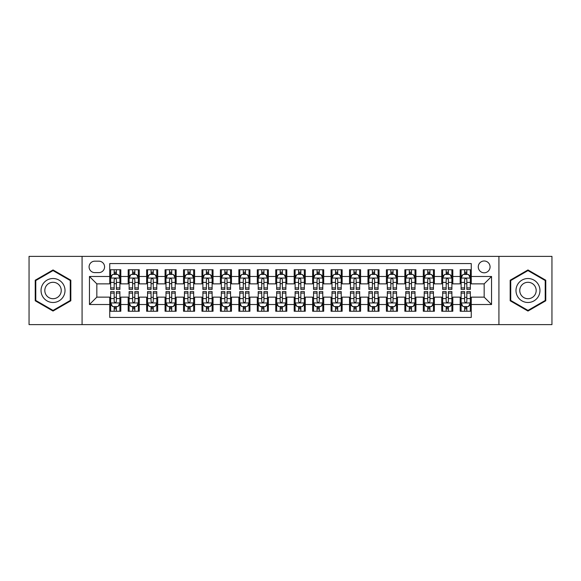 <?xml version="1.0" encoding="UTF-8"?>
<svg xmlns="http://www.w3.org/2000/svg" width="581" height="581" viewBox="0 0 581 581"><rect width="100%" height="100%" fill="white"/><g stroke="black" fill="none" stroke-linecap="round" stroke-linejoin="round"><path stroke-width="0.87" d="M484.169 260.992A5.904 5.904 0 0 0 478.265 266.89A5.904 5.904 0 0 0 484.169 272.794A5.904 5.904 0 0 0 490.066 266.89A5.904 5.904 0 0 0 484.169 260.992M498.919 324.619L551.95 324.619L551.95 256.381L498.919 256.381L498.919 324.619L82.081 324.619L82.081 256.381L29.05 256.381L29.05 324.619L82.081 324.619M471.256 269.751L460.188 269.751L460.188 276.483L452.81 276.483L452.81 283.862L460.188 283.862L460.188 276.483M452.81 276.483L452.81 269.751L441.742 269.751L441.742 276.483L434.37 276.483L434.37 283.862L441.742 283.862L441.742 276.483M434.37 276.483L434.37 269.751L423.302 269.751L423.302 276.483L415.923 276.483L415.923 283.862L423.302 283.862L423.302 276.483M415.923 276.483L415.923 269.751L404.855 269.751L404.855 276.483L397.477 276.483L397.477 283.862L404.855 283.862L404.855 276.483M397.477 276.483L397.477 269.751L386.409 269.751L386.409 276.483L379.03 276.483L379.03 283.862L386.409 283.862L386.409 276.483M379.03 276.483L379.03 269.751L367.969 269.751L367.969 276.483L360.59 276.483L360.59 283.862L367.969 283.862L367.969 276.483M360.59 276.483L360.59 269.751L349.522 269.751L349.522 276.483L342.144 276.483L342.144 283.862L349.522 283.862L349.522 276.483M342.144 276.483L342.144 269.751L331.076 269.751L331.076 276.483L323.697 276.483L323.697 283.862L331.076 283.862L331.076 276.483M323.697 276.483L323.697 269.751L312.636 269.751L312.636 276.483L305.257 276.483L305.257 283.862L312.636 283.862L312.636 276.483M305.257 276.483L305.257 269.751L294.189 269.751L294.189 276.483L286.811 276.483L286.811 283.862L294.189 283.862L294.189 276.483M286.811 276.483L286.811 269.751L275.743 269.751L275.743 276.483L268.364 276.483L268.364 283.862L275.743 283.862L275.743 276.483M268.364 276.483L268.364 269.751L257.303 269.751L257.303 276.483L249.924 276.483L249.924 283.862L257.303 283.862L257.303 276.483M249.924 276.483L249.924 269.751L238.856 269.751L238.856 276.483L231.478 276.483L231.478 283.862L238.856 283.862L238.856 276.483M231.478 276.483L231.478 269.751L220.41 269.751L220.41 276.483L213.031 276.483L213.031 283.862L220.41 283.862L220.41 276.483M213.031 276.483L213.031 269.751L201.97 269.751L201.97 276.483L194.591 276.483L194.591 283.862L201.97 283.862L201.97 276.483M194.591 276.483L194.591 269.751L183.523 269.751L183.523 276.483L176.145 276.483L176.145 283.862L183.523 283.862L183.523 276.483M176.145 276.483L176.145 269.751L165.077 269.751L165.077 276.483L157.698 276.483L157.698 283.862L165.077 283.862L165.077 276.483M157.698 276.483L157.698 269.751L146.63 269.751L146.63 276.483L139.258 276.483L139.258 283.862L146.63 283.862L146.63 276.483M139.258 276.483L139.258 269.751L128.19 269.751L128.19 283.862L120.812 283.862L120.812 269.751L109.744 269.751M109.744 311.249L120.812 311.249L120.812 297.138L128.19 297.138L128.19 311.249L139.258 311.249L139.258 297.138L146.63 297.138L146.63 304.517L139.258 304.517M146.63 304.517L146.63 311.249L157.698 311.249L157.698 297.138L165.077 297.138L165.077 304.517L157.698 304.517M165.077 304.517L165.077 311.249L176.145 311.249L176.145 297.138L183.523 297.138L183.523 304.517L176.145 304.517M183.523 304.517L183.523 311.249L194.591 311.249L194.591 297.138L201.97 297.138L201.97 304.517L194.591 304.517M201.97 304.517L201.97 311.249L213.031 311.249L213.031 297.138L220.41 297.138L220.41 304.517L213.031 304.517M220.41 304.517L220.41 311.249L231.478 311.249L231.478 297.138L238.856 297.138L238.856 304.517L231.478 304.517M238.856 304.517L238.856 311.249L249.924 311.249L249.924 297.138L257.303 297.138L257.303 304.517L249.924 304.517M257.303 304.517L257.303 311.249L268.364 311.249L268.364 297.138L275.743 297.138L275.743 304.517L268.364 304.517M275.743 304.517L275.743 311.249L286.811 311.249L286.811 297.138L294.189 297.138L294.189 304.517L286.811 304.517M294.189 304.517L294.189 311.249L305.257 311.249L305.257 297.138L312.636 297.138L312.636 304.517L305.257 304.517M312.636 304.517L312.636 311.249L323.697 311.249L323.697 297.138L331.076 297.138L331.076 304.517L323.697 304.517M331.076 304.517L331.076 311.249L342.144 311.249L342.144 297.138L349.522 297.138L349.522 304.517L342.144 304.517M349.522 304.517L349.522 311.249L360.59 311.249L360.59 297.138L367.969 297.138L367.969 304.517L360.59 304.517M367.969 304.517L367.969 311.249L379.03 311.249L379.03 297.138L386.409 297.138L386.409 304.517L379.03 304.517M386.409 304.517L386.409 311.249L397.477 311.249L397.477 297.138L404.855 297.138L404.855 304.517L397.477 304.517M404.855 304.517L404.855 311.249L415.923 311.249L415.923 297.138L423.302 297.138L423.302 304.517L415.923 304.517M423.302 304.517L423.302 311.249L434.37 311.249L434.37 297.138L441.742 297.138L441.742 304.517L434.37 304.517M441.742 304.517L441.742 311.249L452.81 311.249L452.81 297.138L460.188 297.138L460.188 304.517L452.81 304.517M94.805 272.612L98.864 272.612A5.716 5.716 0 0 0 104.58 266.89A5.716 5.716 0 0 0 98.864 261.174L94.805 261.174A5.716 5.716 0 0 0 89.089 266.89A5.716 5.716 0 0 0 94.805 272.612M498.919 256.381L82.081 256.381M471.256 276.483L471.256 263.571L109.744 263.571L109.744 283.862L96.831 283.862L96.831 297.138L109.744 297.138L109.744 317.429L471.256 317.429L471.256 297.138L484.169 297.138L484.169 283.862L471.256 283.862L471.256 276.483L491.548 276.483L491.548 304.517L471.256 304.517M109.744 304.517L89.452 304.517L89.452 276.483L109.744 276.483M460.188 304.517L460.188 311.249L471.256 311.249M109.744 274.363L110.666 274.363M114.174 274.363L116.382 274.363M119.889 274.363L120.812 274.363M109.744 283.673L110.666 283.673M114.174 283.673L116.382 283.673M119.889 283.673L120.812 283.673M109.744 297.327L110.666 297.327M114.174 297.327L116.382 297.327M119.889 297.327L120.812 297.327M109.744 306.637L110.666 306.637M114.174 306.637L116.382 306.637M119.889 306.637L120.812 306.637M128.19 283.673L129.113 283.673M132.613 283.673L134.828 283.673M138.336 283.673L139.258 283.673M128.19 274.363L129.113 274.363M132.613 274.363L134.828 274.363M138.336 274.363L139.258 274.363M128.19 297.327L129.113 297.327M132.613 297.327L134.828 297.327M138.336 297.327L139.258 297.327M128.19 306.637L129.113 306.637M132.613 306.637L134.828 306.637M138.336 306.637L139.258 306.637M146.63 297.327L147.552 297.327M151.06 297.327L153.275 297.327M156.776 297.327L157.698 297.327M146.63 306.637L147.552 306.637M151.06 306.637L153.275 306.637M156.776 306.637L157.698 306.637M146.63 274.363L147.552 274.363M151.06 274.363L153.275 274.363M156.776 274.363L157.698 274.363M146.63 283.673L147.552 283.673M151.06 283.673L153.275 283.673M156.776 283.673L157.698 283.673M165.077 297.327L165.999 297.327M169.507 297.327L171.715 297.327M175.222 297.327L176.145 297.327M165.077 306.637L165.999 306.637M169.507 306.637L171.715 306.637M175.222 306.637L176.145 306.637M165.077 274.363L165.999 274.363M169.507 274.363L171.715 274.363M175.222 274.363L176.145 274.363M165.077 283.673L165.999 283.673M169.507 283.673L171.715 283.673M175.222 283.673L176.145 283.673M183.523 297.327L184.446 297.327M187.946 297.327L190.161 297.327M193.669 297.327L194.591 297.327M183.523 306.637L184.446 306.637M187.946 306.637L190.161 306.637M193.669 306.637L194.591 306.637M183.523 274.363L184.446 274.363M187.946 274.363L190.161 274.363M193.669 274.363L194.591 274.363M183.523 283.673L184.446 283.673M187.946 283.673L190.161 283.673M193.669 283.673L194.591 283.673M201.97 297.327L202.892 297.327M206.393 297.327L208.608 297.327M212.109 297.327L213.031 297.327M201.97 306.637L202.892 306.637M206.393 306.637L208.608 306.637M212.109 306.637L213.031 306.637M201.97 274.363L202.892 274.363M206.393 274.363L208.608 274.363M212.109 274.363L213.031 274.363M201.97 283.673L202.892 283.673M206.393 283.673L208.608 283.673M212.109 283.673L213.031 283.673M220.41 297.327L221.332 297.327M224.84 297.327L227.048 297.327M230.555 297.327L231.478 297.327M220.41 306.637L221.332 306.637M224.84 306.637L227.048 306.637M230.555 306.637L231.478 306.637M220.41 274.363L221.332 274.363M224.84 274.363L227.048 274.363M230.555 274.363L231.478 274.363M220.41 283.673L221.332 283.673M224.84 283.673L227.048 283.673M230.555 283.673L231.478 283.673M238.856 297.327L239.779 297.327M243.279 297.327L245.494 297.327M249.002 297.327L249.924 297.327M238.856 306.637L239.779 306.637M243.279 306.637L245.494 306.637M249.002 306.637L249.924 306.637M238.856 274.363L239.779 274.363M243.279 274.363L245.494 274.363M249.002 274.363L249.924 274.363M238.856 283.673L239.779 283.673M243.279 283.673L245.494 283.673M249.002 283.673L249.924 283.673M257.303 297.327L258.225 297.327M261.726 297.327L263.941 297.327M267.442 297.327L268.364 297.327M257.303 306.637L258.225 306.637M261.726 306.637L263.941 306.637M267.442 306.637L268.364 306.637M257.303 274.363L258.225 274.363M261.726 274.363L263.941 274.363M267.442 274.363L268.364 274.363M257.303 283.673L258.225 283.673M261.726 283.673L263.941 283.673M267.442 283.673L268.364 283.673M275.743 297.327L276.665 297.327M280.173 297.327L282.388 297.327M285.888 297.327L286.811 297.327M275.743 306.637L276.665 306.637M280.173 306.637L282.388 306.637M285.888 306.637L286.811 306.637M275.743 274.363L276.665 274.363M280.173 274.363L282.388 274.363M285.888 274.363L286.811 274.363M275.743 283.673L276.665 283.673M280.173 283.673L282.388 283.673M285.888 283.673L286.811 283.673M294.189 297.327L295.112 297.327M298.612 297.327L300.827 297.327M304.335 297.327L305.257 297.327M294.189 306.637L295.112 306.637M298.612 306.637L300.827 306.637M304.335 306.637L305.257 306.637M294.189 274.363L295.112 274.363M298.612 274.363L300.827 274.363M304.335 274.363L305.257 274.363M294.189 283.673L295.112 283.673M298.612 283.673L300.827 283.673M304.335 283.673L305.257 283.673M312.636 297.327L313.558 297.327M317.059 297.327L319.274 297.327M322.775 297.327L323.697 297.327M312.636 306.637L313.558 306.637M317.059 306.637L319.274 306.637M322.775 306.637L323.697 306.637M312.636 274.363L313.558 274.363M317.059 274.363L319.274 274.363M322.775 274.363L323.697 274.363M312.636 283.673L313.558 283.673M317.059 283.673L319.274 283.673M322.775 283.673L323.697 283.673M331.076 297.327L331.998 297.327M335.506 297.327L337.721 297.327M341.221 297.327L342.144 297.327M331.076 306.637L331.998 306.637M335.506 306.637L337.721 306.637M341.221 306.637L342.144 306.637M331.076 274.363L331.998 274.363M335.506 274.363L337.721 274.363M341.221 274.363L342.144 274.363M331.076 283.673L331.998 283.673M335.506 283.673L337.721 283.673M341.221 283.673L342.144 283.673M349.522 297.327L350.445 297.327M353.952 297.327L356.16 297.327M359.668 297.327L360.59 297.327M349.522 306.637L350.445 306.637M353.952 306.637L356.16 306.637M359.668 306.637L360.59 306.637M349.522 274.363L350.445 274.363M353.952 274.363L356.16 274.363M359.668 274.363L360.59 274.363M349.522 283.673L350.445 283.673M353.952 283.673L356.16 283.673M359.668 283.673L360.59 283.673M367.969 297.327L368.891 297.327M372.392 297.327L374.607 297.327M378.108 297.327L379.03 297.327M367.969 306.637L368.891 306.637M372.392 306.637L374.607 306.637M378.108 306.637L379.03 306.637M367.969 274.363L368.891 274.363M372.392 274.363L374.607 274.363M378.108 274.363L379.03 274.363M367.969 283.673L368.891 283.673M372.392 283.673L374.607 283.673M378.108 283.673L379.03 283.673M386.409 297.327L387.331 297.327M390.839 297.327L393.054 297.327M396.554 297.327L397.477 297.327M386.409 306.637L387.331 306.637M390.839 306.637L393.054 306.637M396.554 306.637L397.477 306.637M386.409 274.363L387.331 274.363M390.839 274.363L393.054 274.363M396.554 274.363L397.477 274.363M386.409 283.673L387.331 283.673M390.839 283.673L393.054 283.673M396.554 283.673L397.477 283.673M404.855 297.327L405.778 297.327M409.285 297.327L411.493 297.327M415.001 297.327L415.923 297.327M404.855 306.637L405.778 306.637M409.285 306.637L411.493 306.637M415.001 306.637L415.923 306.637M404.855 274.363L405.778 274.363M409.285 274.363L411.493 274.363M415.001 274.363L415.923 274.363M404.855 283.673L405.778 283.673M409.285 283.673L411.493 283.673M415.001 283.673L415.923 283.673M423.302 297.327L424.224 297.327M427.725 297.327L429.94 297.327M433.448 297.327L434.37 297.327M423.302 306.637L424.224 306.637M427.725 306.637L429.94 306.637M433.448 306.637L434.37 306.637M423.302 274.363L424.224 274.363M427.725 274.363L429.94 274.363M433.448 274.363L434.37 274.363M423.302 283.673L424.224 283.673M427.725 283.673L429.94 283.673M433.448 283.673L434.37 283.673M441.742 297.327L442.664 297.327M446.172 297.327L448.387 297.327M451.887 297.327L452.81 297.327M441.742 306.637L442.664 306.637M446.172 306.637L448.387 306.637M451.887 306.637L452.81 306.637M441.742 274.363L442.664 274.363M446.172 274.363L448.387 274.363M451.887 274.363L452.81 274.363M441.742 283.673L442.664 283.673M446.172 283.673L448.387 283.673M451.887 283.673L452.81 283.673M460.188 297.327L461.111 297.327M464.618 297.327L466.826 297.327M470.334 297.327L471.256 297.327M460.188 306.637L461.111 306.637M464.618 306.637L466.826 306.637M470.334 306.637L471.256 306.637M460.188 274.363L461.111 274.363M464.618 274.363L466.826 274.363M470.334 274.363L471.256 274.363M460.188 283.673L461.111 283.673M464.618 283.673L466.826 283.673M470.334 283.673L471.256 283.673M96.831 283.862L89.452 276.483M96.831 297.138L89.452 304.517M491.548 276.483L484.169 283.862M491.548 304.517L484.169 297.138M53.031 311.053L70.824 300.776L70.824 280.224L53.031 269.947L35.23 280.224L35.23 300.776L53.031 311.053M545.77 280.224L527.969 269.947L510.176 280.224L510.176 300.776L527.969 311.053L545.77 300.776L545.77 280.224M116.382 272.148L114.174 272.148M119.889 287.893L116.382 287.893L116.382 289.396L119.889 289.396L119.889 278.139L118.045 274.45L112.511 274.45L110.666 278.139L110.666 289.396L114.174 289.396L114.174 287.893L110.666 287.893M110.666 278.139L110.666 269.751M119.889 278.139L119.889 269.751M114.174 274.45L114.174 269.751M116.382 269.751L116.382 274.45M116.382 287.893L116.382 279.526C115.648 278.103 114.907 278.103 114.174 279.526L114.174 287.893M114.174 308.852L116.382 308.852M110.666 293.107L114.174 293.107L114.174 291.604L110.666 291.604L110.666 302.861L112.511 306.55L118.045 306.55L119.889 302.861L119.889 291.604L116.382 291.604L116.382 293.107L119.889 293.107M119.889 302.861L119.889 311.249M110.666 302.861L110.666 311.249M116.382 306.55L116.382 311.249M114.174 311.249L114.174 306.55M114.174 293.107L114.174 301.474C114.907 302.897 115.648 302.897 116.382 301.474L116.382 293.107M53.031 278.51A11.99 11.99 0 0 0 41.04 290.5A11.99 11.99 0 0 0 53.031 302.49A11.99 11.99 0 0 0 65.014 290.5A11.99 11.99 0 0 0 53.031 278.51M53.031 282.293A8.207 8.207 0 0 0 44.817 290.5A8.207 8.207 0 0 0 53.031 298.707A8.207 8.207 0 0 0 61.237 290.5A8.207 8.207 0 0 0 53.031 282.293M70.272 300.457L53.031 310.414L35.782 300.457L35.782 280.543L53.031 270.586L70.272 280.543L70.272 300.457M517.591 284.508A11.99 11.99 0 0 0 521.978 300.885A11.99 11.99 0 0 0 538.355 296.492A11.99 11.99 0 0 0 533.968 280.115A11.99 11.99 0 0 0 517.591 284.508M520.866 286.397A8.207 8.207 0 0 0 523.866 297.61A8.207 8.207 0 0 0 535.079 294.603A8.207 8.207 0 0 0 532.073 283.39A8.207 8.207 0 0 0 520.866 286.397M545.218 280.543L545.218 300.457L527.969 310.414L510.728 300.457L510.728 280.543L527.969 270.586L545.218 280.543M134.828 272.148L132.613 272.148M138.336 287.893L134.828 287.893L134.828 289.396L138.336 289.396L138.336 278.139L136.491 274.45L130.957 274.45L129.113 278.139L129.113 289.396L132.613 289.396L132.613 287.893L129.113 287.893M129.113 278.139L129.113 269.751M138.336 278.139L138.336 269.751M132.613 274.45L132.613 269.751M134.828 269.751L134.828 274.45M134.828 287.893L134.828 279.526C134.095 278.103 133.354 278.103 132.613 279.526L132.613 287.893M153.275 272.148L151.06 272.148M156.776 287.893L153.275 287.893L153.275 289.396L156.776 289.396L156.776 278.139L154.931 274.45L149.397 274.45L147.552 278.139L147.552 289.396L151.06 289.396L151.06 287.893L147.552 287.893M147.552 278.139L147.552 269.751M156.776 278.139L156.776 269.751M151.06 274.45L151.06 269.751M153.275 269.751L153.275 274.45M153.275 287.893L153.275 279.526C152.534 278.103 151.801 278.103 151.06 279.526L151.06 287.893M171.715 272.148L169.507 272.148M175.222 287.893L171.715 287.893L171.715 289.396L175.222 289.396L175.222 278.139L173.378 274.45L167.844 274.45L165.999 278.139L165.999 289.396L169.507 289.396L169.507 287.893L165.999 287.893M165.999 278.139L165.999 269.751M175.222 278.139L175.222 269.751M169.507 274.45L169.507 269.751M171.715 269.751L171.715 274.45M171.715 287.893L171.715 279.526C170.981 278.103 170.24 278.103 169.507 279.526L169.507 287.893M190.161 272.148L187.946 272.148M193.669 287.893L190.161 287.893L190.161 289.396L193.669 289.396L193.669 278.139L191.824 274.45L186.29 274.45L184.446 278.139L184.446 289.396L187.946 289.396L187.946 287.893L184.446 287.893M184.446 278.139L184.446 269.751M193.669 278.139L193.669 269.751M187.946 274.45L187.946 269.751M190.161 269.751L190.161 274.45M190.161 287.893L190.161 279.526C189.428 278.103 188.687 278.103 187.946 279.526L187.946 287.893M132.613 308.852L134.828 308.852M129.113 293.107L132.613 293.107L132.613 291.604L129.113 291.604L129.113 302.861L130.957 306.55L136.491 306.55L138.336 302.861L138.336 291.604L134.828 291.604L134.828 293.107L138.336 293.107M138.336 302.861L138.336 311.249M129.113 302.861L129.113 311.249M134.828 306.55L134.828 311.249M132.613 311.249L132.613 306.55M132.613 293.107L132.613 301.474C133.354 302.897 134.088 302.897 134.828 301.474L134.828 293.107M151.06 308.852L153.275 308.852M147.552 293.107L151.06 293.107L151.06 291.604L147.552 291.604L147.552 302.861L149.397 306.55L154.931 306.55L156.776 302.861L156.776 291.604L153.275 291.604L153.275 293.107L156.776 293.107M156.776 302.861L156.776 311.249M147.552 302.861L147.552 311.249M153.275 306.55L153.275 311.249M151.06 311.249L151.06 306.55M151.06 293.107L151.06 301.474C151.794 302.897 152.534 302.897 153.275 301.474L153.275 293.107M169.507 308.852L171.715 308.852M165.999 293.107L169.507 293.107L169.507 291.604L165.999 291.604L165.999 302.861L167.844 306.55L173.378 306.55L175.222 302.861L175.222 291.604L171.715 291.604L171.715 293.107L175.222 293.107M175.222 302.861L175.222 311.249M165.999 302.861L165.999 311.249M171.715 306.55L171.715 311.249M169.507 311.249L169.507 306.55M169.507 293.107L169.507 301.474C170.24 302.897 170.981 302.897 171.715 301.474L171.715 293.107M187.946 308.852L190.161 308.852M184.446 293.107L187.946 293.107L187.946 291.604L184.446 291.604L184.446 302.861L186.29 306.55L191.824 306.55L193.669 302.861L193.669 291.604L190.161 291.604L190.161 293.107L193.669 293.107M193.669 302.861L193.669 311.249M184.446 302.861L184.446 311.249M190.161 306.55L190.161 311.249M187.946 311.249L187.946 306.55M187.946 293.107L187.946 301.474C188.687 302.897 189.421 302.897 190.161 301.474L190.161 293.107M208.608 272.148L206.393 272.148M212.109 287.893L208.608 287.893L208.608 289.396L212.109 289.396L212.109 278.139L210.264 274.45L204.73 274.45L202.892 278.139L202.892 289.396L206.393 289.396L206.393 287.893L202.892 287.893M202.892 278.139L202.892 269.751M212.109 278.139L212.109 269.751M206.393 274.45L206.393 269.751M208.608 269.751L208.608 274.45M208.608 287.893L208.608 279.526C207.867 278.103 207.134 278.103 206.393 279.526L206.393 287.893M206.393 308.852L208.608 308.852M202.892 293.107L206.393 293.107L206.393 291.604L202.892 291.604L202.892 302.861L204.73 306.55L210.264 306.55L212.109 302.861L212.109 291.604L208.608 291.604L208.608 293.107L212.109 293.107M212.109 302.861L212.109 311.249M202.892 302.861L202.892 311.249M208.608 306.55L208.608 311.249M206.393 311.249L206.393 306.55M206.393 293.107L206.393 301.474C207.126 302.897 207.867 302.897 208.608 301.474L208.608 293.107M227.048 272.148L224.84 272.148M230.555 287.893L227.048 287.893L227.048 289.396L230.555 289.396L230.555 278.139L228.711 274.45L223.177 274.45L221.332 278.139L221.332 289.396L224.84 289.396L224.84 287.893L221.332 287.893M221.332 278.139L221.332 269.751M230.555 278.139L230.555 269.751M224.84 274.45L224.84 269.751M227.048 269.751L227.048 274.45M227.048 287.893L227.048 279.526C226.314 278.103 225.573 278.103 224.84 279.526L224.84 287.893M224.84 308.852L227.048 308.852M221.332 293.107L224.84 293.107L224.84 291.604L221.332 291.604L221.332 302.861L223.177 306.55L228.711 306.55L230.555 302.861L230.555 291.604L227.048 291.604L227.048 293.107L230.555 293.107M230.555 302.861L230.555 311.249M221.332 302.861L221.332 311.249M227.048 306.55L227.048 311.249M224.84 311.249L224.84 306.55M224.84 293.107L224.84 301.474C225.573 302.897 226.314 302.897 227.048 301.474L227.048 293.107M245.494 272.148L243.279 272.148M249.002 287.893L245.494 287.893L245.494 289.396L249.002 289.396L249.002 278.139L247.157 274.45L241.623 274.45L239.779 278.139L239.779 289.396L243.279 289.396L243.279 287.893L239.779 287.893M239.779 278.139L239.779 269.751M249.002 278.139L249.002 269.751M243.279 274.45L243.279 269.751M245.494 269.751L245.494 274.45M245.494 287.893L245.494 279.526C244.761 278.103 244.02 278.103 243.279 279.526L243.279 287.893M243.279 308.852L245.494 308.852M239.779 293.107L243.279 293.107L243.279 291.604L239.779 291.604L239.779 302.861L241.623 306.55L247.157 306.55L249.002 302.861L249.002 291.604L245.494 291.604L245.494 293.107L249.002 293.107M249.002 302.861L249.002 311.249M239.779 302.861L239.779 311.249M245.494 306.55L245.494 311.249M243.279 311.249L243.279 306.55M243.279 293.107L243.279 301.474C244.02 302.897 244.754 302.897 245.494 301.474L245.494 293.107M263.941 272.148L261.726 272.148M267.442 287.893L263.941 287.893L263.941 289.396L267.442 289.396L267.442 278.139L265.597 274.45L260.07 274.45L258.225 278.139L258.225 289.396L261.726 289.396L261.726 287.893L258.225 287.893M258.225 278.139L258.225 269.751M267.442 278.139L267.442 269.751M261.726 274.45L261.726 269.751M263.941 269.751L263.941 274.45M263.941 287.893L263.941 279.526C263.2 278.103 262.467 278.103 261.726 279.526L261.726 287.893M261.726 308.852L263.941 308.852M258.225 293.107L261.726 293.107L261.726 291.604L258.225 291.604L258.225 302.861L260.07 306.55L265.597 306.55L267.442 302.861L267.442 291.604L263.941 291.604L263.941 293.107L267.442 293.107M267.442 302.861L267.442 311.249M258.225 302.861L258.225 311.249M263.941 306.55L263.941 311.249M261.726 311.249L261.726 306.55M261.726 293.107L261.726 301.474C262.467 302.897 263.2 302.897 263.941 301.474L263.941 293.107M282.388 272.148L280.173 272.148M285.888 287.893L282.388 287.893L282.388 289.396L285.888 289.396L285.888 278.139L284.044 274.45L278.51 274.45L276.665 278.139L276.665 289.396L280.173 289.396L280.173 287.893L276.665 287.893M276.665 278.139L276.665 269.751M285.888 278.139L285.888 269.751M280.173 274.45L280.173 269.751M282.388 269.751L282.388 274.45M282.388 287.893L282.388 279.526C281.647 278.103 280.913 278.103 280.173 279.526L280.173 287.893M280.173 308.852L282.388 308.852M276.665 293.107L280.173 293.107L280.173 291.604L276.665 291.604L276.665 302.861L278.51 306.55L284.044 306.55L285.888 302.861L285.888 291.604L282.388 291.604L282.388 293.107L285.888 293.107M285.888 302.861L285.888 311.249M276.665 302.861L276.665 311.249M282.388 306.55L282.388 311.249M280.173 311.249L280.173 306.55M280.173 293.107L280.173 301.474C280.906 302.897 281.647 302.897 282.388 301.474L282.388 293.107M300.827 272.148L298.612 272.148M304.335 287.893L300.827 287.893L300.827 289.396L304.335 289.396L304.335 278.139L302.49 274.45L296.956 274.45L295.112 278.139L295.112 289.396L298.612 289.396L298.612 287.893L295.112 287.893M295.112 278.139L295.112 269.751M304.335 278.139L304.335 269.751M298.612 274.45L298.612 269.751M300.827 269.751L300.827 274.45M300.827 287.893L300.827 279.526C300.094 278.103 299.353 278.103 298.612 279.526L298.612 287.893M298.612 308.852L300.827 308.852M295.112 293.107L298.612 293.107L298.612 291.604L295.112 291.604L295.112 302.861L296.956 306.55L302.49 306.55L304.335 302.861L304.335 291.604L300.827 291.604L300.827 293.107L304.335 293.107M304.335 302.861L304.335 311.249M295.112 302.861L295.112 311.249M300.827 306.55L300.827 311.249M298.612 311.249L298.612 306.55M298.612 293.107L298.612 301.474C299.353 302.897 300.086 302.897 300.827 301.474L300.827 293.107M319.274 272.148L317.059 272.148M322.775 287.893L319.274 287.893L319.274 289.396L322.775 289.396L322.775 278.139L320.93 274.45L315.403 274.45L313.558 278.139L313.558 289.396L317.059 289.396L317.059 287.893L313.558 287.893M313.558 278.139L313.558 269.751M322.775 278.139L322.775 269.751M317.059 274.45L317.059 269.751M319.274 269.751L319.274 274.45M319.274 287.893L319.274 279.526C318.533 278.103 317.8 278.103 317.059 279.526L317.059 287.893M317.059 308.852L319.274 308.852M313.558 293.107L317.059 293.107L317.059 291.604L313.558 291.604L313.558 302.861L315.403 306.55L320.93 306.55L322.775 302.861L322.775 291.604L319.274 291.604L319.274 293.107L322.775 293.107M322.775 302.861L322.775 311.249M313.558 302.861L313.558 311.249M319.274 306.55L319.274 311.249M317.059 311.249L317.059 306.55M317.059 293.107L317.059 301.474C317.8 302.897 318.533 302.897 319.274 301.474L319.274 293.107M337.721 272.148L335.506 272.148M341.221 287.893L337.721 287.893L337.721 289.396L341.221 289.396L341.221 278.139L339.377 274.45L333.843 274.45L331.998 278.139L331.998 289.396L335.506 289.396L335.506 287.893L331.998 287.893M331.998 278.139L331.998 269.751M341.221 278.139L341.221 269.751M335.506 274.45L335.506 269.751M337.721 269.751L337.721 274.45M337.721 287.893L337.721 279.526C336.98 278.103 336.246 278.103 335.506 279.526L335.506 287.893M335.506 308.852L337.721 308.852M331.998 293.107L335.506 293.107L335.506 291.604L331.998 291.604L331.998 302.861L333.843 306.55L339.377 306.55L341.221 302.861L341.221 291.604L337.721 291.604L337.721 293.107L341.221 293.107M341.221 302.861L341.221 311.249M331.998 302.861L331.998 311.249M337.721 306.55L337.721 311.249M335.506 311.249L335.506 306.55M335.506 293.107L335.506 301.474C336.239 302.897 336.98 302.897 337.721 301.474L337.721 293.107M356.16 272.148L353.952 272.148M359.668 287.893L356.16 287.893L356.16 289.396L359.668 289.396L359.668 278.139L357.823 274.45L352.289 274.45L350.445 278.139L350.445 289.396L353.952 289.396L353.952 287.893L350.445 287.893M350.445 278.139L350.445 269.751M359.668 278.139L359.668 269.751M353.952 274.45L353.952 269.751M356.16 269.751L356.16 274.45M356.16 287.893L356.16 279.526C355.427 278.103 354.686 278.103 353.952 279.526L353.952 287.893M353.952 308.852L356.16 308.852M350.445 293.107L353.952 293.107L353.952 291.604L350.445 291.604L350.445 302.861L352.289 306.55L357.823 306.55L359.668 302.861L359.668 291.604L356.16 291.604L356.16 293.107L359.668 293.107M359.668 302.861L359.668 311.249M350.445 302.861L350.445 311.249M356.16 306.55L356.16 311.249M353.952 311.249L353.952 306.55M353.952 293.107L353.952 301.474C354.686 302.897 355.427 302.897 356.16 301.474L356.16 293.107M374.607 272.148L372.392 272.148M378.108 287.893L374.607 287.893L374.607 289.396L378.108 289.396L378.108 278.139L376.27 274.45L370.736 274.45L368.891 278.139L368.891 289.396L372.392 289.396L372.392 287.893L368.891 287.893M368.891 278.139L368.891 269.751M378.108 278.139L378.108 269.751M372.392 274.45L372.392 269.751M374.607 269.751L374.607 274.45M374.607 287.893L374.607 279.526C373.873 278.103 373.133 278.103 372.392 279.526L372.392 287.893M372.392 308.852L374.607 308.852M368.891 293.107L372.392 293.107L372.392 291.604L368.891 291.604L368.891 302.861L370.736 306.55L376.27 306.55L378.108 302.861L378.108 291.604L374.607 291.604L374.607 293.107L378.108 293.107M378.108 302.861L378.108 311.249M368.891 302.861L368.891 311.249M374.607 306.55L374.607 311.249M372.392 311.249L372.392 306.55M372.392 293.107L372.392 301.474C373.133 302.897 373.866 302.897 374.607 301.474L374.607 293.107M393.054 272.148L390.839 272.148M396.554 287.893L393.054 287.893L393.054 289.396L396.554 289.396L396.554 278.139L394.71 274.45L389.176 274.45L387.331 278.139L387.331 289.396L390.839 289.396L390.839 287.893L387.331 287.893M387.331 278.139L387.331 269.751M396.554 278.139L396.554 269.751M390.839 274.45L390.839 269.751M393.054 269.751L393.054 274.45M393.054 287.893L393.054 279.526C392.313 278.103 391.579 278.103 390.839 279.526L390.839 287.893M390.839 308.852L393.054 308.852M387.331 293.107L390.839 293.107L390.839 291.604L387.331 291.604L387.331 302.861L389.176 306.55L394.71 306.55L396.554 302.861L396.554 291.604L393.054 291.604L393.054 293.107L396.554 293.107M396.554 302.861L396.554 311.249M387.331 302.861L387.331 311.249M393.054 306.55L393.054 311.249M390.839 311.249L390.839 306.55M390.839 293.107L390.839 301.474C391.572 302.897 392.313 302.897 393.054 301.474L393.054 293.107M411.493 272.148L409.285 272.148M415.001 287.893L411.493 287.893L411.493 289.396L415.001 289.396L415.001 278.139L413.156 274.45L407.622 274.45L405.778 278.139L405.778 289.396L409.285 289.396L409.285 287.893L405.778 287.893M405.778 278.139L405.778 269.751M415.001 278.139L415.001 269.751M409.285 274.45L409.285 269.751M411.493 269.751L411.493 274.45M411.493 287.893L411.493 279.526C410.76 278.103 410.019 278.103 409.285 279.526L409.285 287.893M409.285 308.852L411.493 308.852M405.778 293.107L409.285 293.107L409.285 291.604L405.778 291.604L405.778 302.861L407.622 306.55L413.156 306.55L415.001 302.861L415.001 291.604L411.493 291.604L411.493 293.107L415.001 293.107M415.001 302.861L415.001 311.249M405.778 302.861L405.778 311.249M411.493 306.55L411.493 311.249M409.285 311.249L409.285 306.55M409.285 293.107L409.285 301.474C410.019 302.897 410.76 302.897 411.493 301.474L411.493 293.107M429.94 272.148L427.725 272.148M433.448 287.893L429.94 287.893L429.94 289.396L433.448 289.396L433.448 278.139L431.603 274.45L426.069 274.45L424.224 278.139L424.224 289.396L427.725 289.396L427.725 287.893L424.224 287.893M424.224 278.139L424.224 269.751M433.448 278.139L433.448 269.751M427.725 274.45L427.725 269.751M429.94 269.751L429.94 274.45M429.94 287.893L429.94 279.526C429.206 278.103 428.466 278.103 427.725 279.526L427.725 287.893M427.725 308.852L429.94 308.852M424.224 293.107L427.725 293.107L427.725 291.604L424.224 291.604L424.224 302.861L426.069 306.55L431.603 306.55L433.448 302.861L433.448 291.604L429.94 291.604L429.94 293.107L433.448 293.107M433.448 302.861L433.448 311.249M424.224 302.861L424.224 311.249M429.94 306.55L429.94 311.249M427.725 311.249L427.725 306.55M427.725 293.107L427.725 301.474C428.466 302.897 429.199 302.897 429.94 301.474L429.94 293.107M448.387 272.148L446.172 272.148M451.887 287.893L448.387 287.893L448.387 289.396L451.887 289.396L451.887 278.139L450.043 274.45L444.509 274.45L442.664 278.139L442.664 289.396L446.172 289.396L446.172 287.893L442.664 287.893M442.664 278.139L442.664 269.751M451.887 278.139L451.887 269.751M446.172 274.45L446.172 269.751M448.387 269.751L448.387 274.45M448.387 287.893L448.387 279.526C447.646 278.103 446.912 278.103 446.172 279.526L446.172 287.893M446.172 308.852L448.387 308.852M442.664 293.107L446.172 293.107L446.172 291.604L442.664 291.604L442.664 302.861L444.509 306.55L450.043 306.55L451.887 302.861L451.887 291.604L448.387 291.604L448.387 293.107L451.887 293.107M451.887 302.861L451.887 311.249M442.664 302.861L442.664 311.249M448.387 306.55L448.387 311.249M446.172 311.249L446.172 306.55M446.172 293.107L446.172 301.474C446.905 302.897 447.646 302.897 448.387 301.474L448.387 293.107M466.826 272.148L464.618 272.148M470.334 287.893L466.826 287.893L466.826 289.396L470.334 289.396L470.334 278.139L468.489 274.45L462.955 274.45L461.111 278.139L461.111 289.396L464.618 289.396L464.618 287.893L461.111 287.893M461.111 278.139L461.111 269.751M470.334 278.139L470.334 269.751M464.618 274.45L464.618 269.751M466.826 269.751L466.826 274.45M466.826 287.893L466.826 279.526C466.093 278.103 465.352 278.103 464.618 279.526L464.618 287.893M464.618 308.852L466.826 308.852M461.111 293.107L464.618 293.107L464.618 291.604L461.111 291.604L461.111 302.861L462.955 306.55L468.489 306.55L470.334 302.861L470.334 291.604L466.826 291.604L466.826 293.107L470.334 293.107M470.334 302.861L470.334 311.249M461.111 302.861L461.111 311.249M466.826 306.55L466.826 311.249M464.618 311.249L464.618 306.55M464.618 293.107L464.618 301.474C465.352 302.897 466.093 302.897 466.826 301.474L466.826 293.107M128.19 304.517L120.812 304.517M128.19 276.483L120.812 276.483M119.846 278.052L110.71 278.052M110.666 275.467L112.002 275.467M118.553 275.467L119.889 275.467M114.174 282.417L110.666 282.417M119.889 282.417L116.382 282.417M116.382 273.324L114.174 273.324M110.71 302.948L119.846 302.948M119.889 305.533L118.553 305.533M112.002 305.533L110.666 305.533M116.382 298.583L119.889 298.583M110.666 298.583L114.174 298.583M114.174 307.676L116.382 307.676M138.285 278.052L129.156 278.052M129.113 275.467L130.449 275.467M137 275.467L138.336 275.467M132.613 282.417L129.113 282.417M138.336 282.417L134.828 282.417M134.828 273.324L132.613 273.324M156.732 278.052L147.603 278.052M147.552 275.467L148.896 275.467M155.439 275.467L156.776 275.467M151.06 282.417L147.552 282.417M156.776 282.417L153.275 282.417M153.275 273.324L151.06 273.324M175.179 278.052L166.043 278.052M165.999 275.467L167.335 275.467M173.886 275.467L175.222 275.467M169.507 282.417L165.999 282.417M175.222 282.417L171.715 282.417M171.715 273.324L169.507 273.324M193.618 278.052L184.489 278.052M184.446 275.467L185.782 275.467M192.333 275.467L193.669 275.467M187.946 282.417L184.446 282.417M193.669 282.417L190.161 282.417M190.161 273.324L187.946 273.324M129.156 302.948L138.285 302.948M138.336 305.533L137 305.533M130.449 305.533L129.113 305.533M134.828 298.583L138.336 298.583M129.113 298.583L132.613 298.583M132.613 307.676L134.828 307.676M147.603 302.948L156.732 302.948M156.776 305.533L155.439 305.533M148.896 305.533L147.552 305.533M153.275 298.583L156.776 298.583M147.552 298.583L151.06 298.583M151.06 307.676L153.275 307.676M166.043 302.948L175.179 302.948M175.222 305.533L173.886 305.533M167.335 305.533L165.999 305.533M171.715 298.583L175.222 298.583M165.999 298.583L169.507 298.583M169.507 307.676L171.715 307.676M184.489 302.948L193.618 302.948M193.669 305.533L192.333 305.533M185.782 305.533L184.446 305.533M190.161 298.583L193.669 298.583M184.446 298.583L187.946 298.583M187.946 307.676L190.161 307.676M212.065 278.052L202.936 278.052M202.892 275.467L204.229 275.467M210.772 275.467L212.109 275.467M206.393 282.417L202.892 282.417M212.109 282.417L208.608 282.417M208.608 273.324L206.393 273.324M202.936 302.948L212.065 302.948M212.109 305.533L210.772 305.533M204.229 305.533L202.892 305.533M208.608 298.583L212.109 298.583M202.892 298.583L206.393 298.583M206.393 307.676L208.608 307.676M230.512 278.052L221.383 278.052M221.332 275.467L222.668 275.467M229.219 275.467L230.555 275.467M224.84 282.417L221.332 282.417M230.555 282.417L227.048 282.417M227.048 273.324L224.84 273.324M221.383 302.948L230.512 302.948M230.555 305.533L229.219 305.533M222.668 305.533L221.332 305.533M227.048 298.583L230.555 298.583M221.332 298.583L224.84 298.583M224.84 307.676L227.048 307.676M248.951 278.052L239.822 278.052M239.779 275.467L241.115 275.467M247.666 275.467L249.002 275.467M243.279 282.417L239.779 282.417M249.002 282.417L245.494 282.417M245.494 273.324L243.279 273.324M239.822 302.948L248.951 302.948M249.002 305.533L247.666 305.533M241.115 305.533L239.779 305.533M245.494 298.583L249.002 298.583M239.779 298.583L243.279 298.583M243.279 307.676L245.494 307.676M267.398 278.052L258.269 278.052M258.225 275.467L259.562 275.467M266.105 275.467L267.442 275.467M261.726 282.417L258.225 282.417M267.442 282.417L263.941 282.417M263.941 273.324L261.726 273.324M258.269 302.948L267.398 302.948M267.442 305.533L266.105 305.533M259.562 305.533L258.225 305.533M263.941 298.583L267.442 298.583M258.225 298.583L261.726 298.583M261.726 307.676L263.941 307.676M285.845 278.052L276.716 278.052M276.665 275.467L278.001 275.467M284.552 275.467L285.888 275.467M280.173 282.417L276.665 282.417M285.888 282.417L282.388 282.417M282.388 273.324L280.173 273.324M276.716 302.948L285.845 302.948M285.888 305.533L284.552 305.533M278.001 305.533L276.665 305.533M282.388 298.583L285.888 298.583M276.665 298.583L280.173 298.583M280.173 307.676L282.388 307.676M304.284 278.052L295.155 278.052M295.112 275.467L296.448 275.467M302.999 275.467L304.335 275.467M298.612 282.417L295.112 282.417M304.335 282.417L300.827 282.417M300.827 273.324L298.612 273.324M295.155 302.948L304.284 302.948M304.335 305.533L302.999 305.533M296.448 305.533L295.112 305.533M300.827 298.583L304.335 298.583M295.112 298.583L298.612 298.583M298.612 307.676L300.827 307.676M322.731 278.052L313.602 278.052M313.558 275.467L314.895 275.467M321.438 275.467L322.775 275.467M317.059 282.417L313.558 282.417M322.775 282.417L319.274 282.417M319.274 273.324L317.059 273.324M313.602 302.948L322.731 302.948M322.775 305.533L321.438 305.533M314.895 305.533L313.558 305.533M319.274 298.583L322.775 298.583M313.558 298.583L317.059 298.583M317.059 307.676L319.274 307.676M341.178 278.052L332.049 278.052M331.998 275.467L333.334 275.467M339.885 275.467L341.221 275.467M335.506 282.417L331.998 282.417M341.221 282.417L337.721 282.417M337.721 273.324L335.506 273.324M332.049 302.948L341.178 302.948M341.221 305.533L339.885 305.533M333.334 305.533L331.998 305.533M337.721 298.583L341.221 298.583M331.998 298.583L335.506 298.583M335.506 307.676L337.721 307.676M359.617 278.052L350.488 278.052M350.445 275.467L351.781 275.467M358.332 275.467L359.668 275.467M353.952 282.417L350.445 282.417M359.668 282.417L356.16 282.417M356.16 273.324L353.952 273.324M350.488 302.948L359.617 302.948M359.668 305.533L358.332 305.533M351.781 305.533L350.445 305.533M356.16 298.583L359.668 298.583M350.445 298.583L353.952 298.583M353.952 307.676L356.16 307.676M378.064 278.052L368.935 278.052M368.891 275.467L370.228 275.467M376.771 275.467L378.108 275.467M372.392 282.417L368.891 282.417M378.108 282.417L374.607 282.417M374.607 273.324L372.392 273.324M368.935 302.948L378.064 302.948M378.108 305.533L376.771 305.533M370.228 305.533L368.891 305.533M374.607 298.583L378.108 298.583M368.891 298.583L372.392 298.583M372.392 307.676L374.607 307.676M396.511 278.052L387.382 278.052M387.331 275.467L388.667 275.467M395.218 275.467L396.554 275.467M390.839 282.417L387.331 282.417M396.554 282.417L393.054 282.417M393.054 273.324L390.839 273.324M387.382 302.948L396.511 302.948M396.554 305.533L395.218 305.533M388.667 305.533L387.331 305.533M393.054 298.583L396.554 298.583M387.331 298.583L390.839 298.583M390.839 307.676L393.054 307.676M414.957 278.052L405.821 278.052M405.778 275.467L407.114 275.467M413.665 275.467L415.001 275.467M409.285 282.417L405.778 282.417M415.001 282.417L411.493 282.417M411.493 273.324L409.285 273.324M405.821 302.948L414.957 302.948M415.001 305.533L413.665 305.533M407.114 305.533L405.778 305.533M411.493 298.583L415.001 298.583M405.778 298.583L409.285 298.583M409.285 307.676L411.493 307.676M433.397 278.052L424.268 278.052M424.224 275.467L425.561 275.467M432.104 275.467L433.448 275.467M427.725 282.417L424.224 282.417M433.448 282.417L429.94 282.417M429.94 273.324L427.725 273.324M424.268 302.948L433.397 302.948M433.448 305.533L432.104 305.533M425.561 305.533L424.224 305.533M429.94 298.583L433.448 298.583M424.224 298.583L427.725 298.583M427.725 307.676L429.94 307.676M451.844 278.052L442.715 278.052M442.664 275.467L444 275.467M450.551 275.467L451.887 275.467M446.172 282.417L442.664 282.417M451.887 282.417L448.387 282.417M448.387 273.324L446.172 273.324M442.715 302.948L451.844 302.948M451.887 305.533L450.551 305.533M444 305.533L442.664 305.533M448.387 298.583L451.887 298.583M442.664 298.583L446.172 298.583M446.172 307.676L448.387 307.676M470.29 278.052L461.154 278.052M461.111 275.467L462.447 275.467M468.998 275.467L470.334 275.467M464.618 282.417L461.111 282.417M470.334 282.417L466.826 282.417M466.826 273.324L464.618 273.324M461.154 302.948L470.29 302.948M470.334 305.533L468.998 305.533M462.447 305.533L461.111 305.533M466.826 298.583L470.334 298.583M461.111 298.583L464.618 298.583M464.618 307.676L466.826 307.676"/></g></svg>
